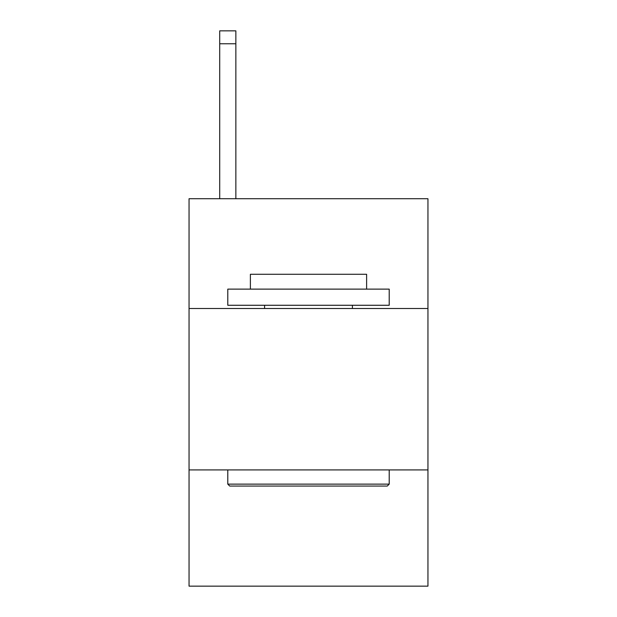 <?xml version="1.0" encoding="UTF-8"?>
<svg xmlns="http://www.w3.org/2000/svg" width="617" height="617" viewBox="0 0 617 617"><rect width="100%" height="100%" fill="white"/><g stroke="black" fill="none" stroke-linecap="round" stroke-linejoin="round"><path stroke-width="0.93" d="M427.951 308.5L427.951 198.728L189.049 198.728L189.049 308.5L427.951 308.5L427.951 586.15L189.049 586.15L189.049 308.5M427.951 469.923L189.049 469.923M229.725 486.065L227.789 484.129L389.211 484.129L387.275 486.065L229.725 486.065M389.211 289.126L389.211 305.268L227.789 305.268L227.789 289.126L389.211 289.126M250.386 289.126L250.386 274.28L366.614 274.28L366.614 289.126M389.211 469.923L389.211 484.129M227.789 469.923L227.789 484.129M352.407 305.268L352.407 308.5M264.593 305.268L264.593 308.5M235.856 198.728L235.856 43.761L219.714 43.761L219.714 30.85L235.856 30.85L235.856 43.761M219.714 198.728L219.714 43.761"/></g></svg>
